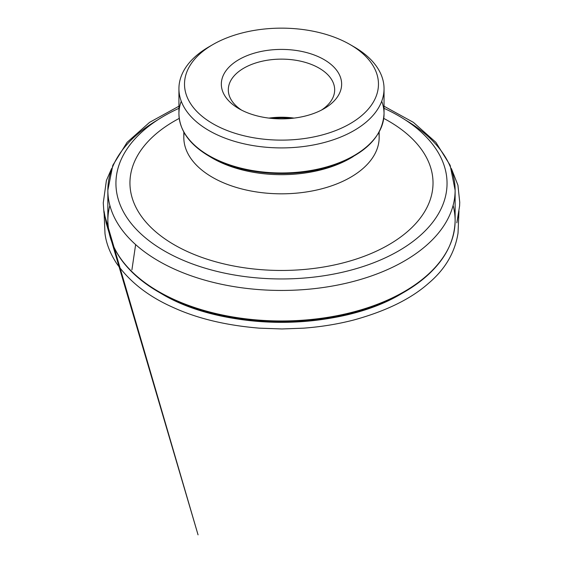 <?xml version="1.0" encoding="UTF-8"?>
<svg xmlns="http://www.w3.org/2000/svg" width="563" height="563" viewBox="0 0 563 563"><rect width="100%" height="100%" fill="white"/><g stroke="black" fill="none" stroke-linecap="round" stroke-linejoin="round"><path stroke-width="0.84" d="M351.981 45.687A102.557 59.214 180 0 1 354.007 46.828A102.557 59.214 180 0 1 384.043 88.694A102.557 59.214 180 0 1 320.734 143.403A102.557 59.214 180 0 1 208.964 130.567A102.557 59.214 180 0 1 178.928 88.694A102.557 59.214 180 0 1 208.964 46.828A102.557 59.214 180 0 1 210.998 45.687M212.913 123.726A96.977 55.99 0 0 0 350.059 123.726A96.977 55.99 0 0 0 350.059 44.547A96.977 55.99 0 0 0 212.913 44.547A96.977 55.99 0 0 0 212.913 123.726M238.951 108.694A60.157 34.73 0 0 0 324.028 108.694A60.157 34.73 0 0 0 324.021 59.579A60.157 34.73 0 0 0 238.951 59.579A60.157 34.73 0 0 0 238.951 108.694L238.951 108.694M321.403 110.123A53.182 30.705 0 0 0 334.668 89.834A53.182 30.705 0 0 0 281.486 59.129A53.182 30.705 0 0 0 228.311 89.834A53.182 30.705 0 0 0 241.569 110.123M268.931 118.103A53.182 30.705 180 0 1 294.048 118.103M291.303 118.406A55.969 32.316 0 0 0 271.669 118.406M109.876 205.46A173.636 100.249 0 0 0 107.85 220.724A173.636 100.249 0 0 0 158.71 291.613A173.636 100.249 0 0 0 347.934 313.338A173.636 100.249 0 0 0 455.122 220.724A173.636 100.249 0 0 0 453.102 205.46M405.311 119.926A173.636 100.249 180 0 1 455.122 190.203A173.636 100.249 180 0 1 347.934 282.816A173.636 100.249 180 0 1 158.71 261.084A173.636 100.249 180 0 1 107.85 190.203A173.636 100.249 180 0 1 157.661 119.926M178.928 108.335A165.557 95.583 0 0 0 164.424 250.957A165.557 95.583 0 0 0 398.555 250.957A165.557 95.583 0 0 0 398.555 115.781A165.557 95.583 0 0 0 384.043 108.335M383.741 118.399A151.538 87.49 180 0 1 388.639 121.101A151.538 87.49 180 0 1 387.027 245.749A151.538 87.49 180 0 1 171.18 242.963A151.538 87.49 180 0 1 179.238 118.399M447.311 250.451A173.228 100.01 180 0 1 403.981 292.246A173.228 100.01 180 0 1 158.998 292.246A173.228 100.01 180 0 1 115.661 250.451M160.195 292.936A169.857 98.068 0 0 0 161.377 293.626A169.857 98.068 0 0 0 401.595 293.626A169.857 98.068 0 0 0 402.777 292.936M181.251 101.227A102.557 59.214 0 0 0 178.928 113.761A102.557 59.214 0 0 0 208.964 155.627A102.557 59.214 0 0 0 320.734 168.464A102.557 59.214 0 0 0 384.043 113.761A102.557 59.214 0 0 0 381.721 101.227M184.164 132.671A97.673 56.391 0 0 0 183.812 137.428A97.673 56.391 0 0 0 281.486 193.82A97.673 56.391 0 0 0 379.159 137.428A97.673 56.391 0 0 0 378.815 132.671M353.261 156.528A97.673 56.391 180 0 1 209.718 156.528M201.793 151.032A101.34 58.503 0 0 0 209.83 156.261A101.34 58.503 0 0 0 361.179 151.032M178.928 106.217L149.589 122.354L127.118 142.312L112.811 165.318L107.85 190.203L107.85 220.724C108.631 248.656 125.683 272.499 158.998 292.246L161.377 293.626C224.018 331.663 338.94 331.67 401.595 293.626L403.981 292.246C437.296 272.499 454.341 248.656 455.122 220.724L455.122 190.203L450.161 165.318L435.861 142.312L413.383 122.354L384.043 106.217M212.913 44.547L208.964 46.828M350.059 44.547L354.007 46.828M178.928 88.694L178.928 113.761C179.421 130.426 189.534 144.6 209.26 156.268C240.155 174.657 292.106 178.921 330.572 166.296C364.69 154.67 382.516 137.161 384.043 113.761L384.043 88.694M379.152 138.069L379.159 132.052M183.819 138.069L183.812 132.052M111.573 168.604L106.4 180.498L103.261 202.905L103.972 212.863L198.056 534.85L106.14 222.835L104.007 211.012L104.992 233.546C106.175 243.23 109.989 253.09 116.428 263.132C129.455 281.683 148.294 296.427 172.947 307.356C197.085 318.454 225.89 325.386 259.36 328.159L281.964 328.961L303.45 328.173C320.889 326.878 337.652 324.161 353.74 320.009C386.253 311.065 411.293 298.742 428.858 283.034C445.192 269.163 454.918 252.548 458.022 233.195L458.965 211.012L456.839 222.835L459.605 205.868L459.739 202.286L457.93 185.206L451.406 168.611M131.911 269.874L135.634 244.595"/></g></svg>
